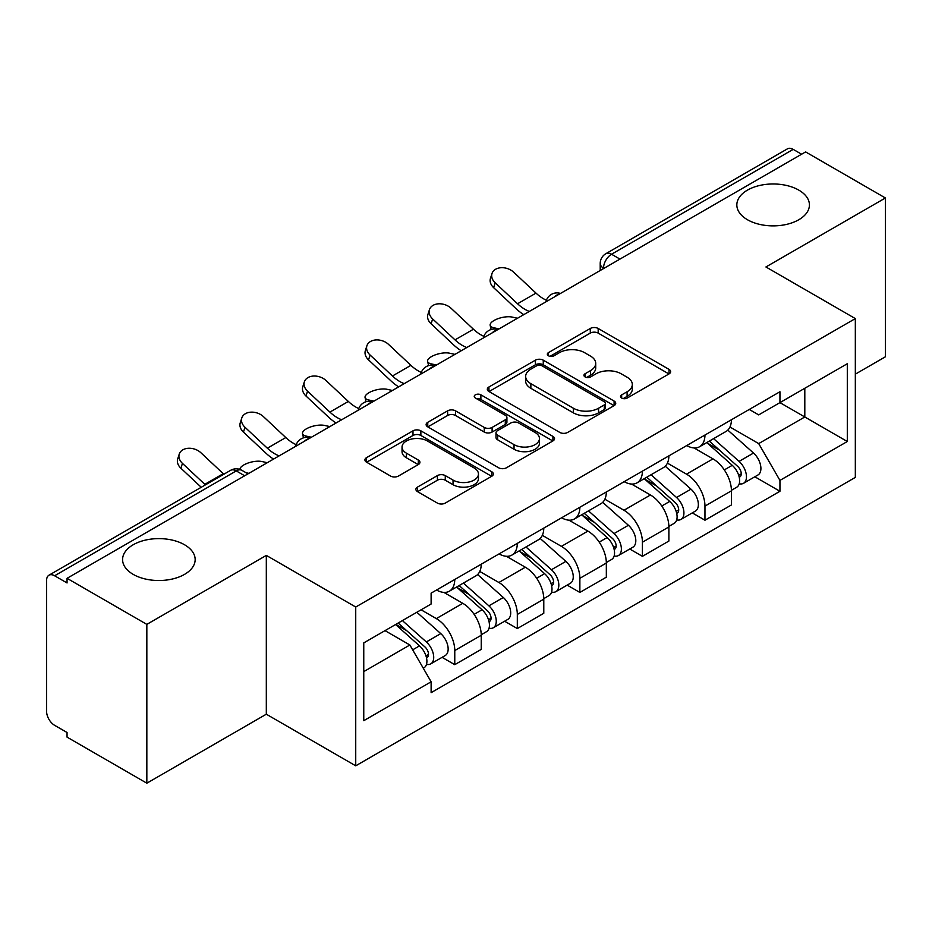 <?xml version="1.0" encoding="UTF-8"?>
<svg xmlns="http://www.w3.org/2000/svg" width="932" height="932" viewBox="0 0 932 932"><rect width="100%" height="100%" fill="white"/><g stroke="black" fill="none" stroke-linecap="round" stroke-linejoin="round"><path stroke-width="1.4" d="M621.679 398.057A3.891 2.248 0 0 0 627.189 398.057L669.013 373.918A5.569 3.215 0 0 0 670.644 371.647A5.569 3.215 0 0 0 669.013 369.375L598.169 328.472A5.569 3.215 0 0 0 590.294 328.472L548.482 352.611A3.891 2.248 0 0 0 547.34 354.207A3.891 2.248 0 0 0 548.482 355.791A3.891 2.248 0 0 0 553.992 355.791L559.398 352.669A17.813 10.287 0 0 1 584.585 352.669L590.492 356.082A17.813 10.287 0 0 1 595.711 363.352A17.813 10.287 0 0 1 590.492 370.621L585.086 373.744A3.891 2.248 0 0 0 583.945 375.34A3.891 2.248 0 0 0 585.086 376.924A3.891 2.248 0 0 0 590.597 376.924L596.002 373.802A17.813 10.287 0 0 1 621.19 373.802L627.096 377.215A17.813 10.287 0 0 1 632.315 384.485A17.813 10.287 0 0 1 627.096 391.755L621.679 394.877A3.891 2.248 0 0 0 620.537 396.461A3.891 2.248 0 0 0 621.679 398.057L621.679 394.877M184.524 544.754A36.29 20.947 0 0 0 144.984 540.211A36.29 20.947 0 0 0 122.581 559.573A36.29 20.947 0 0 0 133.206 574.38A36.29 20.947 0 0 0 172.758 578.923A36.29 20.947 0 0 0 195.161 559.573A36.29 20.947 0 0 0 184.524 544.754M798.794 190.116A36.29 20.947 0 0 0 759.242 185.573A36.29 20.947 0 0 0 736.839 204.924A36.29 20.947 0 0 0 747.476 219.742A36.29 20.947 0 0 0 787.016 224.286A36.29 20.947 0 0 0 809.419 204.924A36.29 20.947 0 0 0 798.794 190.116M417.524 487.075A5.569 3.215 0 0 0 415.893 489.347A5.569 3.215 0 0 0 417.524 491.618L437.399 503.094A5.569 3.215 0 0 0 445.263 503.094L491.712 476.275A5.569 3.215 0 0 0 493.343 474.004A5.569 3.215 0 0 0 491.712 471.732L420.868 430.829A5.569 3.215 0 0 0 412.993 430.829L366.556 457.647A5.569 3.215 0 0 0 364.925 459.919A5.569 3.215 0 0 0 366.556 462.19L390.566 476.054A5.569 3.215 0 0 0 398.43 476.054L418.305 464.579A5.569 3.215 0 0 0 419.936 462.307A5.569 3.215 0 0 0 418.305 460.035L406.399 453.162A14.889 8.598 0 0 1 402.042 447.08A14.889 8.598 0 0 1 411.233 439.135A14.889 8.598 0 0 1 427.462 440.999L474.097 467.934A14.889 8.598 0 0 1 478.454 474.004A14.889 8.598 0 0 1 469.262 481.949A14.889 8.598 0 0 1 453.045 480.085L445.263 475.6A5.569 3.215 0 0 0 437.399 475.6L417.524 487.075L417.524 491.618M355.733 607.023L266.319 555.402L146.837 624.382L67.046 578.318L805.609 151.916L885.4 197.98L765.918 266.971L855.331 318.593L355.733 607.023L355.733 765.824L855.331 477.394L855.331 318.593M559.794 432.425A5.569 3.215 0 0 0 567.67 432.425L614.106 405.618A5.569 3.215 0 0 0 615.737 403.335A5.569 3.215 0 0 0 614.106 401.063L543.263 360.171A5.569 3.215 0 0 0 535.399 360.171L488.95 386.978A5.569 3.215 0 0 0 487.32 389.25A5.569 3.215 0 0 0 488.95 391.522L559.794 432.425M476.928 398.896A3.891 2.248 0 0 1 480.889 399.444L480.889 394.818L552.909 436.397A5.569 3.215 0 0 1 554.54 438.669A5.569 3.215 0 0 1 552.909 440.941L506.472 467.759A5.569 3.215 0 0 1 498.597 467.759L427.753 426.856L427.753 422.312A5.569 3.215 0 0 0 426.122 424.584A5.569 3.215 0 0 0 427.753 426.856M427.753 422.312L447.628 410.837A5.569 3.215 0 0 1 455.503 410.837L484.232 427.427A5.569 3.215 0 0 0 492.108 427.427L505.284 419.819A5.569 3.215 0 0 0 506.915 417.536A5.569 3.215 0 0 0 505.284 415.264L475.378 397.999A3.891 2.248 0 0 1 474.237 396.415A3.891 2.248 0 0 1 476.636 394.329A3.891 2.248 0 0 1 480.889 394.818M146.837 624.382L146.837 783.195L67.046 737.13L67.046 732.494L54.615 725.317A11.335 6.547 -120 0 1 46.6 711.431L46.6 580.403A11.335 6.547 -120 0 1 48.953 575.207L230.577 470.345A11.335 6.547 60 0 1 236.25 470.905L54.615 575.778A11.335 6.547 -120 0 0 48.953 575.207M855.331 374.151L885.4 356.793L885.4 197.98M146.837 783.195L266.319 714.203L355.733 765.824M67.046 578.318L67.046 582.954L54.615 575.778M619.966 259.096L611.543 254.238A11.335 6.547 60 0 0 605.882 253.679L787.505 148.805A11.335 6.547 60 0 1 793.179 149.365L611.543 254.238A11.335 6.547 120 0 0 603.528 268.125L603.528 268.591M801.602 154.234L793.179 149.365M704.965 435.034A26.084 15.063 60 0 1 699.571 446.743L726.028 431.458A26.084 15.063 -120 0 0 731.434 419.75M667.417 463.122L686.523 474.155A26.084 15.063 60 0 1 704.965 506.099L731.434 490.815A26.084 15.063 -120 0 0 712.992 458.87L694.049 447.942M731.434 490.815L731.434 504.946L704.965 520.219L692.278 512.891M699.571 446.743A26.084 15.063 60 0 1 686.733 445.566M704.965 506.099L704.965 520.219M642.416 471.138A26.084 15.063 60 0 1 637.022 482.846L663.479 467.573A26.084 15.063 -120 0 0 668.885 455.865M629.729 549.006L642.416 556.334L668.885 541.049L668.885 526.93A26.084 15.063 -120 0 0 650.443 494.985L631.5 484.046M637.022 482.846A26.084 15.063 60 0 1 624.172 481.669M604.868 499.226L623.974 510.258A26.084 15.063 60 0 1 642.416 542.214L642.416 556.334M579.867 507.253A26.084 15.063 60 0 1 574.473 518.961L600.93 503.688A26.084 15.063 -120 0 0 606.336 491.98M567.18 585.121L579.867 592.449L606.336 577.164L606.336 563.045A26.084 15.063 -120 0 0 587.894 531.1L568.951 520.161M574.473 518.961A26.084 15.063 60 0 1 561.623 517.784M542.319 535.341L561.425 546.373A26.084 15.063 60 0 1 579.867 578.318L579.867 592.449M517.318 543.368A26.084 15.063 60 0 1 511.924 555.076L538.381 539.803A26.084 15.063 -120 0 0 543.787 528.083M504.631 621.236L517.318 628.552L543.787 613.279L543.787 599.159A26.084 15.063 -120 0 0 525.345 567.215L506.402 556.276M511.924 555.076A26.084 15.063 60 0 1 499.074 553.899M479.77 571.456L498.876 582.488A26.084 15.063 60 0 1 517.318 614.433L517.318 628.552M454.769 579.483A26.084 15.063 60 0 1 449.375 591.191L475.833 575.906A26.084 15.063 -120 0 0 481.238 564.198M442.083 657.34L454.769 664.667L481.238 649.394L481.238 635.274A26.084 15.063 -120 0 0 462.796 603.319L443.853 592.391M449.375 591.191A26.084 15.063 60 0 1 436.526 590.014M421.089 609.808L436.327 618.603A26.084 15.063 60 0 1 454.769 650.548L454.769 664.667M749.27 409.451L758.695 414.891L847.304 363.725L804.805 388.271L804.805 416.977L758.695 443.597L729.966 427.007M363.76 671.611L409.87 644.991L431.12 681.793L363.76 720.692L363.76 642.905L431.12 604.018L431.12 593.136L779.944 391.743L779.944 402.624L847.304 441.512L779.944 480.399L758.695 443.597M847.304 363.725L847.304 441.512M431.12 681.793L431.12 692.674L779.944 491.281L779.944 480.399M266.319 555.402L266.319 714.203M409.87 644.991L385.009 630.638M754.827 476.776L779.944 491.281M623.24 398.605L627.096 396.38A17.813 10.287 0 0 0 632.315 389.11L632.315 384.485M595.711 363.352L595.711 367.977A17.813 10.287 0 0 1 590.492 375.247L586.636 377.472M668.931 373.953L598.169 333.097A5.569 3.215 0 0 0 590.294 333.097L550.043 356.339M614.037 405.653L543.263 364.796A5.569 3.215 0 0 0 535.399 364.796L489.032 391.568M604.274 404.931A3.891 2.248 0 0 0 605.404 403.335A3.891 2.248 0 0 0 604.274 401.75L542.086 365.845A3.891 2.248 0 0 0 536.576 365.845L530.867 369.142A17.813 10.287 0 0 0 525.648 376.412A17.813 10.287 0 0 0 530.867 383.681L573.378 408.228A17.813 10.287 0 0 0 598.565 408.228L604.274 404.931L604.274 409.556A3.891 2.248 0 0 0 605.404 407.971L605.404 403.335M525.648 376.412L525.648 381.048A17.813 10.287 0 0 0 530.867 388.318L530.867 383.681M604.274 409.556L598.565 412.853A17.813 10.287 0 0 1 573.378 412.853L530.867 388.318M427.823 426.903L447.628 415.474L447.628 410.837M506.915 417.536L506.915 422.173A5.569 3.215 0 0 1 505.284 424.444L492.108 432.052A5.569 3.215 0 0 1 484.232 432.052L455.503 415.474A5.569 3.215 0 0 0 447.628 415.474M480.889 399.444L552.839 440.987M514.045 444.634A14.889 8.598 0 0 0 530.273 446.498A14.889 8.598 0 0 0 539.465 438.564A14.889 8.598 0 0 0 535.096 432.483L518.67 423A5.569 3.215 0 0 0 510.794 423L497.606 430.607A5.569 3.215 0 0 0 495.987 432.879A5.569 3.215 0 0 0 497.606 435.151L514.045 444.634L514.045 449.271A14.889 8.598 0 0 0 530.273 451.135A14.889 8.598 0 0 0 539.465 443.189L539.465 438.564M495.987 432.879L495.987 437.504A5.569 3.215 0 0 0 497.606 439.776L497.606 435.151M514.045 449.271L497.606 439.776M478.454 474.004L478.454 478.64A14.889 8.598 0 0 1 469.262 486.574A14.889 8.598 0 0 1 453.045 484.71L445.263 480.225A5.569 3.215 0 0 0 437.399 480.225L417.594 491.653M402.042 447.08L402.042 451.705A14.889 8.598 0 0 0 406.399 457.787L406.399 453.162M418.235 464.625L406.399 457.787M491.63 476.322L420.868 435.465A5.569 3.215 0 0 0 412.993 435.465L366.625 462.237M517.505 318.255L512.099 317.078A13.036 4.951 -13.1 0 0 497.606 318.826A13.036 4.951 -13.1 0 0 490.174 325.361A13.036 4.951 -13.1 0 0 493.645 327.726L499.063 328.903M706.782 442.572L732.261 465.324A14.178 8.19 60 0 1 736.711 487.238L731.422 490.29M707.458 443.178L719.446 450.109M709.345 441.092L737.713 466.396A6.804 3.926 60 0 1 739.845 476.916A6.804 3.926 60 0 1 739.227 477.161M713.597 438.634L739.088 461.387A14.178 8.19 60 0 1 743.538 483.3A14.178 8.19 60 0 1 739.251 483.755M727.81 430.106L753.522 453.045A14.178 8.19 60 0 1 757.972 474.971L743.538 483.3M546.408 300.221A35.16 20.294 60 0 1 535.993 293.114L513.649 272.179A13.036 9.425 17.7 0 0 501.055 267.717A13.036 9.425 17.7 0 0 492.003 273.53A13.036 9.425 17.7 0 0 495.195 282.827L493.645 287.673A13.036 9.425 -162.3 0 1 490.453 278.388L492.003 273.53M529.341 311.416A35.16 20.294 60 0 1 517.551 303.762L495.195 282.827M493.645 287.673L516.002 308.62A42.523 24.558 -120 0 0 523.761 314.643M454.956 354.37L449.55 353.193A13.036 4.951 -13.1 0 0 435.058 354.941A13.036 4.951 -13.1 0 0 427.625 361.476A13.036 4.951 -13.1 0 0 431.097 363.841L436.514 365.018M644.233 478.687L669.712 501.428A14.178 8.19 60 0 1 674.162 523.353L668.873 526.405M644.909 479.293L656.897 486.213M646.796 477.207L675.164 502.511A6.804 3.926 60 0 1 677.296 513.031A6.804 3.926 60 0 1 676.679 513.276M651.049 474.749L676.539 497.49A14.178 8.19 60 0 1 680.989 519.415A14.178 8.19 60 0 1 676.702 519.87M665.262 466.221L690.973 489.16A14.178 8.19 60 0 1 695.423 511.086L680.989 519.415M392.407 390.485L387.001 389.296A13.036 4.951 -13.1 0 0 372.509 391.056A13.036 4.951 -13.1 0 0 365.076 397.591A13.036 4.951 -13.1 0 0 368.548 399.945L373.965 401.133M581.685 514.802L607.163 537.543A14.178 8.19 60 0 1 611.613 559.468L606.324 562.52M582.36 515.408L594.348 522.328M584.248 513.311L612.615 538.626A6.804 3.926 60 0 1 614.747 549.146A6.804 3.926 60 0 1 614.13 549.391M588.5 510.864L613.99 533.605A14.178 8.19 60 0 1 618.44 555.53A14.178 8.19 60 0 1 614.153 555.985M602.713 502.336L628.424 525.275A14.178 8.19 60 0 1 632.875 547.201L618.44 555.53M483.859 336.324A35.16 20.294 60 0 1 473.444 329.229L451.1 308.294A13.036 9.425 17.7 0 0 438.506 303.82A13.036 9.425 17.7 0 0 429.454 309.645A13.036 9.425 17.7 0 0 432.646 318.942L431.097 323.788A13.036 9.425 -162.3 0 1 427.905 314.492L429.454 309.645M466.792 347.531A35.16 20.294 60 0 1 455.002 339.877L432.646 318.942M431.097 323.788L453.453 344.735A42.523 24.558 -120 0 0 461.212 350.758M421.311 372.439A35.16 20.294 60 0 1 410.896 365.344L388.551 344.397A13.036 9.425 17.7 0 0 375.945 339.935A13.036 9.425 17.7 0 0 366.905 345.76A13.036 9.425 17.7 0 0 370.097 355.045L368.548 359.903A13.036 9.425 -162.3 0 1 365.356 350.607L366.905 345.76M404.243 383.646A35.16 20.294 60 0 1 392.454 375.992L370.097 355.045M368.548 359.903L390.904 380.839A42.523 24.558 -120 0 0 398.663 386.862M329.858 426.588L324.441 425.411A13.036 4.951 -13.1 0 0 309.96 427.171A13.036 4.951 -13.1 0 0 302.527 433.706A13.036 4.951 -13.1 0 0 305.999 436.06L311.416 437.236M519.136 550.917L544.614 573.658A14.178 8.19 60 0 1 549.065 595.571L543.775 598.635M519.811 551.511L531.799 558.443M521.699 549.426L550.066 574.729A6.804 3.926 60 0 1 552.198 585.261A6.804 3.926 60 0 1 551.581 585.506M525.951 546.979L551.441 569.72A14.178 8.19 60 0 1 555.88 591.645A14.178 8.19 60 0 1 551.604 592.1M540.164 538.44L565.875 561.39A14.178 8.19 60 0 1 570.314 583.304L555.88 591.645M267.309 462.703L261.892 461.526A13.036 4.951 -13.1 0 0 247.854 463.111A13.036 4.951 -13.1 0 0 239.92 469.437M456.587 587.02L482.065 609.773A14.178 8.19 60 0 1 486.516 631.686L481.227 634.739M457.262 587.626L469.25 594.558M459.15 585.541L487.518 610.844A6.804 3.926 60 0 1 489.65 621.364A6.804 3.926 60 0 1 489.032 621.621M463.402 583.094L488.881 605.835A14.178 8.19 60 0 1 493.331 627.749A14.178 8.19 60 0 1 489.055 628.203M477.615 574.555L503.315 597.494A14.178 8.19 60 0 1 507.765 619.419L493.331 627.749M246.071 472.745L248.856 473.351M395.587 624.533L419.517 645.876A14.178 8.19 60 0 1 423.967 667.801L423.268 668.209M395.832 624.393L406.702 630.661M398.162 623.042L424.969 646.959A6.804 3.926 60 0 1 427.101 657.479A6.804 3.926 60 0 1 426.483 657.724M402.403 620.596L426.332 641.95A14.178 8.19 60 0 1 430.782 663.864A14.178 8.19 60 0 1 426.507 664.318M416.837 612.254L440.766 633.609A14.178 8.19 60 0 1 445.216 655.534L430.782 663.864M358.762 408.554A35.16 20.294 60 0 1 348.347 401.459L326.002 380.512A13.036 9.425 17.7 0 0 313.397 376.05A13.036 9.425 17.7 0 0 304.356 381.875A13.036 9.425 17.7 0 0 307.548 391.16L305.999 396.018A13.036 9.425 -162.3 0 1 302.795 386.722L304.356 381.875M341.695 419.761A35.16 20.294 60 0 1 329.905 412.107L307.548 391.16M305.999 396.018L328.355 416.953A42.523 24.558 -120 0 0 336.114 422.977M296.213 444.669A35.16 20.294 60 0 1 285.798 437.562L263.441 416.627A13.036 9.425 17.7 0 0 250.848 412.165A13.036 9.425 17.7 0 0 241.796 417.979A13.036 9.425 17.7 0 0 245 427.275L243.45 432.122A13.036 9.425 -162.3 0 1 240.246 422.837L241.796 417.979M279.146 455.865A35.16 20.294 60 0 1 267.356 448.21L245 427.275M243.45 432.122L265.806 453.068A42.523 24.558 -120 0 0 273.565 459.092M223.855 474.237A35.16 20.294 60 0 1 223.249 473.677L200.893 452.742A13.036 9.425 17.7 0 0 188.299 448.28A13.036 9.425 17.7 0 0 179.247 454.094A13.036 9.425 17.7 0 0 182.451 463.39L180.901 468.237A13.036 9.425 -162.3 0 1 177.697 458.952L179.247 454.094M205.401 484.885A35.16 20.294 60 0 1 204.807 484.325L182.451 463.39M180.901 468.237L201.242 487.285M603.924 268.358L603.528 268.125A11.335 6.547 0 0 1 600.208 263.5L600.208 270.501M517.318 614.433L543.787 599.159M579.867 578.318L606.336 563.045M642.416 542.214L668.885 526.93M454.769 650.548L481.238 635.274M436.327 618.603L462.796 603.319M498.876 582.488L525.345 567.215M561.425 546.373L587.894 531.1M623.974 510.258L650.443 494.985M686.523 474.155L712.992 458.87M559.526 293.999A11.335 6.547 120 0 0 554.517 296.889M496.977 330.103A11.335 6.547 120 0 0 491.968 333.004M434.417 366.218A11.335 6.547 120 0 0 429.419 369.107M371.868 402.333A11.335 6.547 120 0 0 366.87 405.222M309.319 438.448A11.335 6.547 120 0 0 304.321 441.337M244.673 475.774L236.25 470.905A11.335 6.547 120 0 1 241.924 470.345A11.335 11.335 0 0 0 230.577 470.345M627.096 396.38L627.096 391.755M585.086 376.924L585.086 373.744M590.492 375.247L590.492 370.621M548.482 355.791L548.482 352.611M590.294 333.097L590.294 328.472M598.169 333.097L598.169 328.472M669.013 373.918L669.013 369.375M488.95 391.522L488.95 386.978M535.399 364.796L535.399 360.171M543.263 364.796L543.263 360.171M614.106 405.618L614.106 401.063M573.378 412.853L573.378 408.228M598.565 412.853L598.565 408.228M455.503 415.474L455.503 410.837M484.232 432.052L484.232 427.427M492.108 432.052L492.108 427.427M505.284 424.444L505.284 419.819M552.909 440.941L552.909 436.397M437.399 480.225L437.399 475.6M445.263 480.225L445.263 475.6M453.045 484.71L453.045 480.085M418.305 464.579L418.305 460.035M366.556 462.19L366.556 457.647M412.993 435.465L412.993 430.829M420.868 435.465L420.868 430.829M491.712 476.275L491.712 471.732M493.645 327.726L493.948 329.019M732.261 465.324L724.315 469.903M741.255 473.805L738.703 475.285M753.522 453.045L739.088 461.387M517.551 303.762L535.993 293.114M431.097 363.841L431.4 365.134M669.712 501.428L661.767 506.018M678.706 509.921L676.154 511.388M690.973 489.16L676.539 497.49M368.548 399.945L368.851 401.249M607.163 537.543L599.218 542.133M616.157 546.035L613.606 547.503M628.424 525.275L613.99 533.605M455.002 339.877L473.444 329.229M392.454 375.992L410.896 365.344M305.999 436.06L306.302 437.353M544.614 573.658L536.669 578.248M553.608 582.139L551.057 583.618M565.875 561.39L551.441 569.72M482.065 609.773L474.12 614.351M491.059 618.254L488.508 619.733M503.315 597.494L488.881 605.835M419.517 645.876L412.666 649.837M428.51 654.369L425.959 655.837M440.766 633.609L426.332 641.95M329.905 412.107L348.347 401.459M267.356 448.21L285.798 437.562M204.807 484.325L223.249 473.677M560.482 293.44A11.335 11.335 0 0 0 545.931 301.84M497.933 329.555A11.335 11.335 0 0 0 483.382 337.955M435.384 365.659A11.335 11.335 0 0 0 420.833 374.07M372.835 401.774A11.335 11.335 0 0 0 358.284 410.173M310.286 437.889A11.335 11.335 0 0 0 295.735 446.288M247.994 473.852L241.924 470.345M605.882 253.679A11.335 11.335 0 0 0 600.208 263.5M491.141 329.509L490.174 325.361M428.592 365.624L427.625 361.476M366.043 401.739L365.076 397.591M303.494 437.842L302.527 433.706"/></g></svg>

